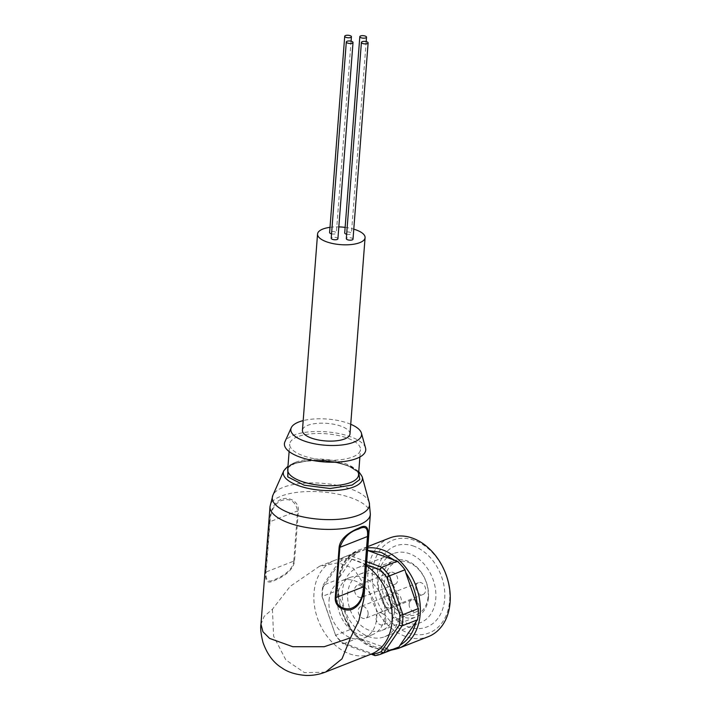 <?xml version="1.0" encoding="UTF-8"?>
<svg xmlns="http://www.w3.org/2000/svg" width="711" height="711" viewBox="0 0 711 711"><rect width="100%" height="100%" fill="white"/><g stroke="black" fill="none" stroke-linecap="round" stroke-linejoin="round"><path stroke-width="0.53" stroke-dasharray="3.56 2.67" d="M287.928 467.029L293.794 463.634L309.738 460.408L330.437 461.163L347.919 465.581L358.708 472.468M358.708 472.406L347.866 465.536L330.375 461.137L309.685 460.39L293.759 463.616L287.937 466.967M375.026 655.613L390.49 649.525L374.155 646.69L358.628 637.829A51.912 38.35 68.5 0 1 350.932 629.244L349.83 626.631C342.995 616.401 339.156 605.257 338.294 593.196L337.538 590.441A51.912 38.35 -111.5 0 1 337.698 584.735A51.912 38.35 -111.5 0 1 338.4 579.234L339.502 577.43C342.124 566.649 347.43 558.864 355.411 554.073L356.869 552.118A51.912 38.35 -111.5 0 1 358.957 551.203A51.912 38.35 -111.5 0 1 365.418 549.505L367.587 550.376M349.981 433.968A23.836 8.816 4.4 0 0 334.463 424.396A23.836 8.816 4.4 0 0 307.721 425.356A23.836 8.816 4.4 0 0 302.442 430.306M365.543 447.966A40.794 15.091 4.4 0 0 336.623 433.123A40.794 15.091 4.4 0 0 293.447 435.248A40.794 15.091 4.4 0 0 284.924 441.762M297.554 436.758A35.488 13.127 4.4 0 0 289.688 444.135A35.488 13.127 4.4 0 0 312.796 458.391A35.488 13.127 4.4 0 0 352.603 456.969A35.488 13.127 4.4 0 0 360.468 449.583A35.488 13.127 4.4 0 0 337.361 435.328A35.488 13.127 4.4 0 0 297.554 436.758M363.836 599.097L362.228 581.829L353.545 568.391L338.178 562.81L319.461 566.303L290.132 586.415L272.455 609.185L264.181 616.33L260.955 624.32M280.907 499.389C273.939 502.793 270.18 510.329 269.629 522.007L265.754 572.257C264.688 581.509 267.665 584.22 274.677 580.389C280.952 577.963 293.527 571.2 294.532 560.943L298.398 510.694C298.949 500.188 287.342 496.429 280.907 499.389M366.405 565.734A50.321 37.176 -111.5 0 0 334.605 560.348A50.321 37.176 -111.5 0 0 313.995 592.858A50.321 37.176 -111.5 0 0 331.326 641.402A50.321 37.176 -111.5 0 0 371.444 654.013M329.024 600.635A30.724 22.699 68.5 0 1 341.609 580.789A30.724 22.699 68.5 0 1 366.103 588.495A30.724 22.699 68.5 0 1 376.679 618.135A30.724 22.699 68.5 0 1 364.094 637.98A30.724 22.699 68.5 0 1 339.609 630.275A30.724 22.699 68.5 0 1 329.024 600.635M384.989 614.864A30.724 22.699 -111.5 0 0 374.404 585.233A30.724 22.699 -111.5 0 0 349.919 577.528A30.724 22.699 -111.5 0 0 337.334 597.373A30.724 22.699 -111.5 0 0 347.919 627.013A30.724 22.699 -111.5 0 0 372.404 634.71A30.724 22.699 -111.5 0 0 384.989 614.864M322.385 597L322.074 596.52A51.912 38.35 68.5 0 1 322.234 590.814A51.912 38.35 68.5 0 1 322.936 585.313L323.158 587.055A49.797 36.785 -111.5 0 0 322.385 597L335.494 634.976A49.797 36.785 -111.5 0 0 342.329 642.593L372.377 653.631M335.494 634.976L322.074 596.52L337.538 590.441M389.628 538.005A52.97 39.132 -111.5 0 0 367.934 572.222A52.97 39.132 -111.5 0 0 386.18 623.316A52.97 39.132 -111.5 0 0 428.404 636.603M449.628 600.697A49.797 36.785 -111.5 0 0 414.557 540.396A49.797 36.785 -111.5 0 0 372.395 572.346A49.797 36.785 -111.5 0 0 407.456 632.648A49.797 36.785 -111.5 0 0 449.628 600.697M378.261 577.528A37.079 27.391 68.5 0 1 393.45 553.576A37.079 27.391 68.5 0 1 409.66 553.736A37.079 27.391 68.5 0 1 435.781 598.644A37.079 27.391 68.5 0 1 420.592 622.596A37.079 27.391 68.5 0 1 404.381 622.436A37.079 27.391 68.5 0 1 378.261 577.528M414.104 546.279A43.442 32.084 -111.5 0 0 377.319 574.15A43.442 32.084 -111.5 0 0 407.91 626.755A43.442 32.084 -111.5 0 0 444.695 598.884A43.442 32.084 -111.5 0 0 414.104 546.279M399.884 612.758A37.079 27.391 68.5 0 1 384.704 636.709A37.079 27.391 68.5 0 1 355.145 627.413A37.079 27.391 68.5 0 1 342.373 591.641A37.079 27.391 68.5 0 1 357.562 567.689A37.079 27.391 68.5 0 1 387.113 576.985A37.079 27.391 68.5 0 1 399.884 612.758M394.543 610.793A30.191 22.308 -111.5 0 0 384.144 581.669A30.191 22.308 -111.5 0 0 360.077 574.097A30.191 22.308 -111.5 0 0 347.715 593.605A30.191 22.308 -111.5 0 0 358.113 622.729A30.191 22.308 -111.5 0 0 382.18 630.302A30.191 22.308 -111.5 0 0 394.543 610.793M428.44 597.462A30.191 22.308 -111.5 0 0 407.181 560.899A30.191 22.308 -111.5 0 0 393.974 560.766A30.191 22.308 -111.5 0 0 381.611 580.274A30.191 22.308 -111.5 0 0 402.87 616.837A30.191 22.308 -111.5 0 0 416.077 616.97A30.191 22.308 -111.5 0 0 428.44 597.462M404.355 614.357A28.076 20.735 -111.5 0 0 428.129 596.342A28.076 20.735 -111.5 0 0 408.354 562.339A28.076 20.735 -111.5 0 0 384.58 580.354A28.076 20.735 -111.5 0 0 404.355 614.357M368.129 614.215A6.355 4.693 68.5 0 1 365.525 618.321A6.355 4.693 68.5 0 1 360.459 616.721A6.355 4.693 68.5 0 1 358.264 610.589A6.355 4.693 68.5 0 1 360.868 606.483A6.355 4.693 68.5 0 1 365.934 608.083A6.355 4.693 68.5 0 1 368.129 614.215M391.503 597.524A6.355 4.693 -111.5 0 0 393.69 603.657A6.355 4.693 -111.5 0 0 398.755 605.248A6.355 4.693 -111.5 0 0 401.36 601.142A6.355 4.693 -111.5 0 0 399.173 595.009A6.355 4.693 -111.5 0 0 394.098 593.418A6.355 4.693 -111.5 0 0 391.503 597.524M385.789 620.694A6.355 4.693 68.5 0 1 383.185 624.8A6.355 4.693 68.5 0 1 378.119 623.209A6.355 4.693 68.5 0 1 375.932 617.077A6.355 4.693 68.5 0 1 378.536 612.971A6.355 4.693 68.5 0 1 383.602 614.562A6.355 4.693 68.5 0 1 385.789 620.694M409.163 604.012A6.355 4.693 -111.5 0 0 411.349 610.145A6.355 4.693 -111.5 0 0 416.424 611.736A6.355 4.693 -111.5 0 0 419.019 607.629A6.355 4.693 -111.5 0 0 416.833 601.497A6.355 4.693 -111.5 0 0 411.767 599.906A6.355 4.693 -111.5 0 0 409.163 604.012M392.401 603.443A6.355 4.693 68.5 0 1 389.797 607.55A6.355 4.693 68.5 0 1 384.731 605.959A6.355 4.693 68.5 0 1 382.545 599.826A6.355 4.693 68.5 0 1 385.14 595.72A6.355 4.693 68.5 0 1 390.215 597.311A6.355 4.693 68.5 0 1 392.401 603.443M415.775 586.762A6.355 4.693 -111.5 0 0 417.961 592.894A6.355 4.693 -111.5 0 0 423.027 594.485A6.355 4.693 -111.5 0 0 425.631 590.379A6.355 4.693 -111.5 0 0 423.445 584.246A6.355 4.693 -111.5 0 0 418.379 582.656A6.355 4.693 -111.5 0 0 415.775 586.762M364.467 593.187A6.355 4.693 68.5 0 1 361.863 597.293A6.355 4.693 68.5 0 1 356.798 595.702A6.355 4.693 68.5 0 1 354.602 589.57A6.355 4.693 68.5 0 1 357.206 585.464A6.355 4.693 68.5 0 1 362.272 587.055A6.355 4.693 68.5 0 1 364.467 593.187M387.833 576.505A6.355 4.693 -111.5 0 0 390.028 582.638A6.355 4.693 -111.5 0 0 395.094 584.229A6.355 4.693 -111.5 0 0 397.698 580.123A6.355 4.693 -111.5 0 0 395.503 573.99A6.355 4.693 -111.5 0 0 390.437 572.399A6.355 4.693 -111.5 0 0 387.833 576.505M330.011 227.324A23.836 8.816 -175.6 0 1 338.827 226.898M345.137 227.387A23.836 8.816 -175.6 0 1 353.785 229.155M350.727 424.271A35.488 13.127 4.4 0 0 303.188 420.61M269.629 522.007L270.047 521.696C270.695 510.898 274.375 503.877 281.094 500.651C289.946 497.771 295.456 501.175 297.616 510.862L298.398 510.694M294.532 560.943L293.75 561.112C292.843 570.657 281.076 577.039 275.077 579.358C268.287 583.02 265.319 580.549 266.181 571.955L265.754 572.257M325.22 672.188L304.486 672.633L285.849 659.977L273.575 636.087L272.455 609.185M366.485 564.676L348.817 558.197A49.797 36.785 -111.5 0 0 341.227 560.526L323.158 587.055M342.329 642.593L343.164 643.908A51.912 38.35 68.5 0 1 335.468 635.332L350.932 629.244M341.227 560.526L341.404 558.206L322.936 585.313L338.4 579.234M348.817 558.197L349.954 555.584A51.912 38.35 68.5 0 0 343.493 557.282L358.957 551.203M356.869 552.118L341.404 558.206A51.912 38.35 68.5 0 1 343.493 557.282M366.716 561.734L349.954 555.584L365.418 549.505M358.628 637.829L343.164 643.908L371.071 654.156M338.294 593.196L349.83 626.631M355.411 554.073L339.502 577.43M360.655 638.709L388.099 648.788M390.49 649.525A51.912 38.35 -111.5 0 0 396.951 647.828M337.912 238.772A3.359 1.244 4.4 0 0 335.725 237.421A3.359 1.244 4.4 0 0 331.957 237.554A3.359 1.244 4.4 0 0 331.21 238.256M331.548 233.83A3.359 1.244 4.4 0 0 335.574 233.75A3.359 1.244 4.4 0 0 336.321 233.048A3.359 1.244 4.4 0 0 334.134 231.697A3.359 1.244 4.4 0 0 330.357 231.83A3.359 1.244 4.4 0 0 329.611 232.533M346.648 234.239A3.359 1.244 4.4 0 0 350.674 234.159A3.359 1.244 4.4 0 0 351.421 233.457A3.359 1.244 4.4 0 0 349.234 232.106A3.359 1.244 4.4 0 0 345.457 232.239A3.359 1.244 4.4 0 0 344.711 232.941M353.012 239.18A3.359 1.244 4.4 0 0 350.825 237.83A3.359 1.244 4.4 0 0 347.057 237.963A3.359 1.244 4.4 0 0 346.31 238.665M295.589 462.274A35.488 13.127 4.4 0 0 287.724 469.651C288.613 468.416 286.098 467.909 294.727 463.643C305.961 458.862 330.562 459.342 345.368 464.87C360.388 470.691 358.246 474.93 358.504 475.099A35.488 13.127 4.4 0 0 335.396 460.852A35.488 13.127 4.4 0 0 295.589 462.274M362.228 476.797A39.683 14.673 4.4 0 0 334.134 462.337A39.683 14.673 4.4 0 0 292.088 464.399A39.683 14.673 4.4 0 0 283.787 470.762M367.783 547.861A52.97 39.132 -111.5 0 0 359.722 549.763A52.97 39.132 -111.5 0 0 338.027 583.98A52.97 39.132 -111.5 0 0 375.328 648.13A52.97 39.132 -111.5 0 0 398.489 648.361M369.249 502.633A48.739 18.033 4.4 0 0 334.739 484.866A48.739 18.033 4.4 0 0 283.094 487.399A48.739 18.033 4.4 0 0 272.891 495.22M370.36 514.311A50.321 18.61 4.4 0 0 337.601 494.109A50.321 18.61 4.4 0 0 281.156 496.127A50.321 18.61 4.4 0 0 270.011 506.588M293.75 561.112L297.616 510.862L270.047 521.696L266.181 571.955L293.75 561.112M358.779 471.535L352.043 467.091L338.125 462.39L325.398 460.417L310.947 460.141L292.825 463.608L287.999 466.087M390.739 650.272L374.75 648.156C335.228 636.372 323.256 561.183 359.722 549.763L367.88 546.555M289.119 451.547L289.688 444.135M319.461 566.303L334.605 560.348M341.609 580.789L349.919 577.528M384.704 636.709L420.592 622.596M360.077 574.097L393.974 560.766M398.755 605.248L365.525 618.321M416.424 611.736L383.185 624.8M423.027 594.485L389.797 607.55M395.094 584.229L361.863 597.293M359.89 456.995L360.468 449.583M364.094 637.98L372.404 634.71M357.562 567.689L393.45 553.576M382.18 630.302L416.077 616.97M394.098 593.418L360.868 606.483M411.767 599.906L378.536 612.971M418.379 582.656L385.14 595.72M390.437 572.399L357.206 585.464M351.083 41.194L336.321 233.048M366.183 41.602L351.421 233.457"/><path stroke-width="1.07" d="M358.708 472.468L359.73 479.561L352.132 485.044L330.091 488.51L304.237 485.186L287.857 476.93L287.928 467.029M287.937 466.967L287.759 476.894L304.139 485.178L330.055 488.528L352.176 485.062L359.802 479.543L358.708 472.406M317.55 234.026L302.442 430.306A23.836 8.816 4.4 0 0 317.959 439.887A23.836 8.816 4.4 0 0 344.693 438.927A23.836 8.816 4.4 0 0 349.981 433.968L365.081 237.687A23.836 8.816 -175.6 0 1 359.802 242.638A23.836 8.816 -175.6 0 1 333.068 243.597A23.836 8.816 -175.6 0 1 317.55 234.026A23.836 8.816 -175.6 0 1 322.83 229.066A23.836 8.816 -175.6 0 1 330.011 227.324M303.188 420.61A35.488 13.127 4.4 0 0 298.691 422.032A35.488 13.127 4.4 0 0 291.27 427.702A35.488 13.127 4.4 0 0 311.747 443.193A35.488 13.127 4.4 0 0 353.731 442.242A35.488 13.127 4.4 0 0 361.419 433.097A35.488 13.127 4.4 0 0 350.727 424.271M291.27 427.702L284.924 441.762A40.794 15.091 4.4 0 0 308.458 459.564A40.794 15.091 4.4 0 0 356.709 458.471A40.794 15.091 4.4 0 0 365.543 447.966L361.419 433.097M325.691 672.002L325.682 672.002C319.399 674.481 312.84 675.628 305.988 675.45C295.803 674.677 287.733 672.135 281.769 667.816C273.424 662.688 267.167 654.244 262.999 642.486C260.928 634.185 260.253 628.053 260.973 624.089L262.928 631.75L269.62 638.425L292.79 646.717L324.216 646.717L350.514 637.838L358.868 620.543L363.836 599.097L370.36 514.311A50.321 18.61 4.4 0 1 359.215 524.78A50.321 18.61 4.4 0 1 302.77 526.798A50.321 18.61 4.4 0 1 270.011 506.588L272.891 495.22A48.739 18.033 4.4 0 0 301.073 516.462A48.739 18.033 4.4 0 0 358.691 515.146A48.739 18.033 4.4 0 0 369.249 502.633L370.36 514.311M352.736 609.043C346.435 612.073 334.685 608.216 335.236 597.764L339.103 547.506C340.16 537.125 352.549 530.664 358.966 528.042C365.961 524.229 368.929 526.94 367.871 536.192L364.005 586.451C363.481 598.084 359.722 605.612 352.736 609.043M350.514 637.838L342.018 658.83L325.736 671.984L371.444 654.013A50.321 37.176 -111.5 0 0 392.054 621.512A50.321 37.176 -111.5 0 0 366.405 565.734M390.739 650.272L398.489 648.361L428.404 636.603A52.97 39.132 -111.5 0 0 450.099 602.386A52.97 39.132 -111.5 0 0 431.853 551.283A52.97 39.132 -111.5 0 0 389.628 538.005L367.88 546.555M338.827 226.898A23.836 8.816 -175.6 0 1 345.137 227.387M353.785 229.155A23.836 8.816 -175.6 0 1 365.081 237.687M335.236 597.764L336.019 597.587C335.459 607.31 346.479 610.678 352.505 607.816C359.268 604.546 362.966 597.524 363.588 586.753L364.005 586.451M367.871 536.192L367.454 536.503C368.298 527.926 365.347 525.447 358.602 529.064C349.776 531.57 343.537 537.667 339.885 547.337L339.103 547.506M325.736 671.984L325.22 672.188M372.377 653.631L373.506 654.04A49.797 36.785 -111.5 0 0 381.096 651.72L399.173 625.182A49.797 36.785 -111.5 0 0 399.938 615.237L386.828 577.261A49.797 36.785 -111.5 0 0 379.994 569.644L366.485 564.676M379.994 569.644L381.825 567.28L366.716 561.734M386.828 577.261L389.512 575.866A51.912 38.35 68.5 0 0 381.825 567.28L397.289 561.201L367.578 550.43M399.938 615.237L402.906 614.677L389.512 575.866L404.977 569.787L405.723 572.542C412.558 582.771 416.406 593.916 417.268 605.976L418.37 608.589L402.906 614.677A51.912 38.35 68.5 0 1 402.044 625.876L399.173 625.182M381.096 651.72L383.576 652.991L402.044 625.876L417.508 619.796L416.051 621.743C413.429 632.523 408.132 640.309 400.142 645.099L399.04 646.912L383.576 652.991A51.912 38.35 68.5 0 1 381.487 653.907A51.912 38.35 68.5 0 1 375.026 655.613L373.506 654.04M371.071 654.156L375.026 655.613M417.268 605.976L405.723 572.542M400.142 645.099L416.051 621.743M404.977 569.787A51.912 38.35 -111.5 0 0 397.289 561.201M417.508 619.796A51.912 38.35 -111.5 0 0 418.37 608.589M381.487 653.907L396.951 647.828A51.912 38.35 -111.5 0 0 399.04 646.912M347.057 41.274A3.359 1.244 4.4 0 0 346.31 41.967A3.359 1.244 4.4 0 0 348.497 43.318A3.359 1.244 4.4 0 0 352.274 43.184A3.359 1.244 4.4 0 0 353.02 42.482A3.359 1.244 4.4 0 0 350.825 41.131A3.359 1.244 4.4 0 0 347.057 41.274M346.31 41.967L331.21 238.256A3.359 1.244 4.4 0 0 333.397 239.607A3.359 1.244 4.4 0 0 337.174 239.465A3.359 1.244 4.4 0 0 337.912 238.772L353.02 42.482M345.457 35.55A3.359 1.244 4.4 0 0 344.719 36.252A3.359 1.244 4.4 0 0 346.906 37.603A3.359 1.244 4.4 0 0 350.674 37.47A3.359 1.244 4.4 0 0 351.421 36.768A3.359 1.244 4.4 0 0 349.234 35.417A3.359 1.244 4.4 0 0 345.457 35.55M344.719 36.252L329.611 232.533A3.359 1.244 4.4 0 0 331.548 233.83M360.557 35.959A3.359 1.244 4.4 0 0 359.819 36.661A3.359 1.244 4.4 0 0 362.006 38.012A3.359 1.244 4.4 0 0 365.774 37.879A3.359 1.244 4.4 0 0 366.52 37.176A3.359 1.244 4.4 0 0 364.334 35.826A3.359 1.244 4.4 0 0 360.557 35.959M359.819 36.661L344.711 232.941A3.359 1.244 4.4 0 0 346.648 234.239M362.157 41.682A3.359 1.244 4.4 0 0 361.41 42.376A3.359 1.244 4.4 0 0 363.597 43.727A3.359 1.244 4.4 0 0 367.374 43.593A3.359 1.244 4.4 0 0 368.12 42.891A3.359 1.244 4.4 0 0 365.925 41.54A3.359 1.244 4.4 0 0 362.157 41.682M361.41 42.376L346.31 238.665A3.359 1.244 4.4 0 0 348.497 240.016A3.359 1.244 4.4 0 0 352.274 239.874A3.359 1.244 4.4 0 0 353.012 239.18L368.12 42.891M289.119 451.547L287.724 469.651A35.488 13.127 4.4 0 0 310.831 483.907A35.488 13.127 4.4 0 0 350.639 482.485A35.488 13.127 4.4 0 0 358.504 475.099L359.89 456.995M287.999 466.087L283.787 470.762A39.683 14.673 4.4 0 0 306.725 488.057A39.683 14.673 4.4 0 0 353.634 486.991A39.683 14.673 4.4 0 0 362.228 476.797L358.779 471.535M367.454 550.385L381.398 552.474L394.898 560.464M398.489 648.361A52.97 39.132 -111.5 0 0 420.183 614.144A52.97 39.132 -111.5 0 0 382.882 549.994A52.97 39.132 -111.5 0 0 367.783 547.861M367.454 536.503L363.588 586.753L336.019 597.587L339.885 547.337L367.454 536.503M283.787 470.762L272.891 495.22M260.964 624.116L270.011 506.588M362.228 476.797L369.249 502.633M351.421 36.768L351.083 41.194M366.52 37.176L366.183 41.602"/></g></svg>
